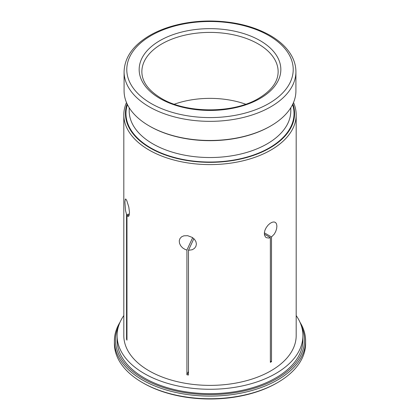 <?xml version="1.0" encoding="UTF-8"?>
<svg xmlns="http://www.w3.org/2000/svg" width="420" height="420" viewBox="0 0 420 420"><rect width="100%" height="100%" fill="white"/><g stroke="black" fill="none" stroke-linecap="round" stroke-linejoin="round"><path stroke-width="0.63" d="M123.816 315.578A92.92 53.645 0 0 0 117.08 335.627A92.92 53.645 0 0 0 144.296 373.558A92.92 53.645 0 0 0 245.558 385.187A92.92 53.645 0 0 0 302.92 335.627A92.92 53.645 0 0 0 296.184 315.578M296.184 114.844L296.184 335.627A86.184 49.76 180 0 1 210 385.381A86.184 49.76 180 0 1 123.816 335.627L123.816 114.844A86.184 49.76 0 0 0 210 164.598A86.184 49.76 0 0 0 296.184 114.844A86.184 49.76 0 0 0 293.506 102.533M305.613 340.904L305.613 343.544A95.613 55.199 180 0 1 277.61 382.573L276.848 383.014A94.532 54.579 180 0 1 143.157 383.014A94.532 54.579 180 0 1 143.152 383.014L142.391 382.573A95.613 55.199 180 0 1 114.387 343.544L114.387 340.904A95.613 55.199 0 0 0 142.396 379.937A95.613 55.199 0 0 0 246.587 391.902A95.613 55.199 0 0 0 305.613 340.904A95.613 55.199 0 0 0 299.975 322.229M245.716 104.207A68.14 39.338 0 0 0 174.284 104.207M127.097 103.887A84.567 48.825 0 0 0 210 162.346A84.567 48.825 0 0 0 292.903 103.887M295.916 71.741L295.916 90.872A85.916 49.602 180 0 1 270.753 125.948L270.181 126.278A85.108 49.135 180 0 1 149.819 126.278L149.247 125.948A85.916 49.602 180 0 1 124.084 90.872L124.084 71.741A85.916 49.602 0 0 0 149.247 106.817A85.916 49.602 0 0 0 242.881 117.569A85.916 49.602 0 0 0 295.916 71.741C295.901 66.491 294.588 61.394 291.974 56.448C287.579 48.305 280.324 41.297 270.197 35.432C253.302 25.972 233.189 21.163 209.864 21C196.13 21.037 183.141 22.874 170.893 26.513C163.102 28.854 156.072 31.826 149.803 35.432C133.145 45.239 124.572 57.34 124.084 71.741M118.482 326.345A94.532 54.579 0 0 0 210 394.601A94.532 54.579 0 0 0 301.518 326.345M302.92 335.627L302.92 340.022A92.92 53.645 180 0 1 245.558 389.587A92.92 53.645 180 0 1 144.296 377.958A92.92 53.645 180 0 1 117.08 340.022L117.08 335.627M126.546 339.255L126.546 214.541L125.522 210.504L124.903 202.115L125.323 199.127L125.801 199.038L126.751 200.508L128.819 207.071L129.496 212.636L128.825 216.122L128.105 216.526L126.966 215.444L126.966 340.158A86.184 49.76 180 0 1 126.546 339.255L126.966 339.192M126.546 214.541L129.423 214.095M129.25 215.087L126.966 215.444M270.753 125.948A85.916 49.602 180 0 1 149.247 125.948L149.819 126.278M126.493 102.533A86.184 49.76 0 0 0 123.816 114.844M271.509 361.683A86.184 49.76 180 0 1 270.37 362.344L270.37 237.626L268.968 238.077L266.338 237.673L265.466 236.964L264.542 235.184L264.359 232.853L264.952 230.213L266.238 227.566L268.028 225.204L270.092 223.361L272.192 222.227L274.087 221.933L275.583 222.532L276.544 223.965L276.901 226.097L276.623 228.706L275.725 231.483L274.292 234.092L271.509 236.964L271.509 361.683L270.37 361.022M187.693 235.694L192.286 237.431L194.476 239.3L195.899 241.568L196.397 244.004L195.909 246.362L194.481 248.357L192.297 249.727L188.475 250.294L188.475 375.013A86.184 49.76 180 0 1 186.916 374.771L186.916 250.052L185.052 249.417L182.527 247.816L180.605 245.653L179.482 243.196L179.261 240.723L179.981 238.523L181.561 236.833L183.829 235.825L187.693 235.694M143.157 383.014L142.396 382.573A95.613 55.199 180 0 1 142.391 382.573M277.61 382.573A95.613 55.199 180 0 1 142.396 382.573M120.026 322.229A95.613 55.199 0 0 0 114.387 340.904M264.359 232.838L271.509 236.964M270.37 237.626L264.364 234.161M186.916 250.052L192.654 237.683M186.916 374.771L188.475 371.406M193.867 238.67L188.475 250.294M161.821 43.922A68.14 39.338 180 0 1 236.077 35.396A68.14 39.338 180 0 1 278.14 71.741C278.056 81.68 271.588 90.542 258.741 98.327L258.741 98.327C233.641 113.683 186.354 113.683 161.259 98.327C148.412 90.542 141.944 81.68 141.86 71.741A68.14 39.338 180 0 1 161.821 43.922M292.582 104.554A84.032 48.515 180 0 1 249.223 156.429A84.032 48.515 180 0 1 150.581 147.829A84.032 48.515 180 0 1 127.418 104.554M260.085 98.459A70.833 40.892 180 0 1 141.582 80.126A70.833 40.892 180 0 1 228.333 30.041A70.833 40.892 180 0 1 260.085 98.459M268.847 35.569A83.223 48.048 0 0 0 151.153 35.569A83.223 48.048 0 0 0 151.153 103.514A83.223 48.048 0 0 0 268.847 103.514A83.223 48.048 0 0 0 268.847 35.569M290.798 107.735L290.798 110.885A80.797 46.646 180 0 1 240.922 153.983A80.797 46.646 180 0 1 152.87 143.871A80.797 46.646 180 0 1 129.203 110.885L129.203 107.735"/></g></svg>
